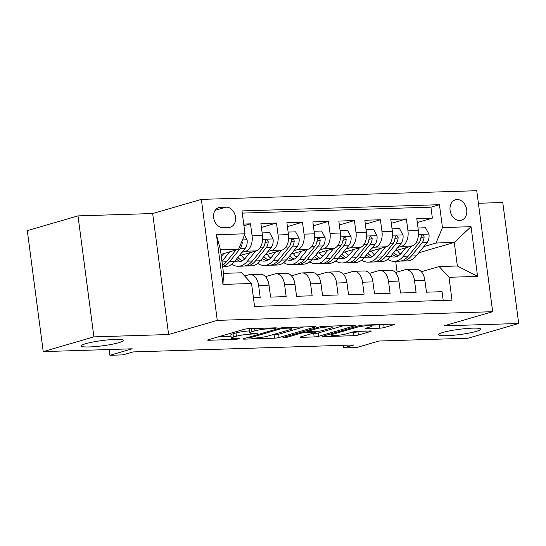 <?xml version="1.0" encoding="UTF-8"?>
<svg xmlns="http://www.w3.org/2000/svg" width="546" height="546" viewBox="0 0 546 546"><rect width="100%" height="100%" fill="white"/><g stroke="black" fill="none" stroke-linecap="round" stroke-linejoin="round"><path stroke-width="0.82" d="M276.153 328.173L276.631 327.934L275.757 327.825L248.662 328.678A3.262 0.403 172.5 0 0 244.123 329.34L208.299 339.748A3.262 0.403 172.5 0 0 207.617 340.097A3.262 0.403 172.5 0 0 208.859 340.247L235.954 339.394L239.612 338.691L235.237 338.697A10.442 1.29 172.5 0 1 231.258 338.206A10.442 1.29 172.5 0 1 233.442 337.1L236.432 336.234A10.442 1.29 172.5 0 1 250.955 334.125L257.644 333.551L253.747 333.313A10.442 1.29 172.5 0 1 249.761 332.828A10.442 1.29 172.5 0 1 251.952 331.722L254.941 330.856A10.442 1.29 172.5 0 1 269.465 328.747L276.153 328.173M442.956 332.446A21.274 2.628 172.5 0 0 438.493 334.698A21.274 2.628 172.5 0 0 452.88 335.305A21.274 2.628 172.5 0 0 476.208 331.395A21.274 2.628 172.5 0 0 480.671 329.142A21.274 2.628 172.5 0 0 466.277 328.542A21.274 2.628 172.5 0 0 442.956 332.446M85.722 343.7A21.274 2.628 172.5 0 0 81.258 345.952A21.274 2.628 172.5 0 0 95.646 346.56A21.274 2.628 172.5 0 0 118.973 342.649A21.274 2.628 172.5 0 0 123.437 340.397A21.274 2.628 172.5 0 0 109.043 339.796A21.274 2.628 172.5 0 0 85.722 343.7M457.029 199.543A10.633 8.21 73.8 0 0 455.439 199.795A10.633 8.21 73.8 0 0 450.266 211.288A10.633 8.21 73.8 0 0 459.787 220.468A10.633 8.21 73.8 0 0 461.377 220.215A10.633 8.21 73.8 0 0 466.543 208.722A10.633 8.21 73.8 0 0 457.029 199.543M379.613 328.187A3.262 0.403 172.5 0 0 384.152 327.532L394.198 324.611A3.262 0.403 172.5 0 0 394.888 324.263A3.262 0.403 172.5 0 0 393.639 324.112L363.547 325.061A3.262 0.403 172.5 0 0 359.009 325.716L323.184 336.131A3.262 0.403 172.5 0 0 322.502 336.479A3.262 0.403 172.5 0 0 323.744 336.629L353.842 335.681A3.262 0.403 172.5 0 0 358.381 335.019L370.522 331.49A3.262 0.403 172.5 0 0 371.205 331.149A3.262 0.403 172.5 0 0 369.956 330.992L357.084 331.402A3.262 0.403 172.5 0 0 352.539 332.057L346.519 333.811A8.729 1.078 172.5 0 1 336.95 335.415A8.729 1.078 172.5 0 1 331.047 335.162A8.729 1.078 172.5 0 1 332.876 334.241L356.463 327.382A8.729 1.078 172.5 0 1 366.032 325.785A8.729 1.078 172.5 0 1 371.935 326.03A8.729 1.078 172.5 0 1 370.106 326.952L366.175 328.098A3.262 0.403 172.5 0 0 365.486 328.439A3.262 0.403 172.5 0 0 366.735 328.596L379.613 328.187L379.183 324.918A3.262 0.403 172.5 0 0 382.964 324.447M93.912 336.875L168.612 334.521L152.682 213.534L77.989 215.888L93.912 336.875L43.23 351.61L132.214 348.805L109.91 355.289L122.898 354.88L133.04 351.931L353.876 344.976L343.734 347.918L356.729 347.509L379.026 341.025L468.011 338.227L518.7 323.491L502.77 202.505L478.392 203.276M168.612 334.521L217.267 320.372L492.663 311.698L444.007 325.846L518.7 323.491M314.892 327.109A3.262 0.403 172.5 0 0 315.574 326.761A3.262 0.403 172.5 0 0 314.332 326.61L284.241 327.559A3.262 0.403 172.5 0 0 279.695 328.214L243.878 338.629A3.262 0.403 172.5 0 0 243.195 338.977A3.262 0.403 172.5 0 0 244.437 339.127L274.529 338.179A3.262 0.403 172.5 0 0 279.067 337.524L314.892 327.109L314.824 326.604M323.894 326.31L353.985 325.361A3.262 0.403 172.5 0 1 355.228 325.512A3.262 0.403 172.5 0 1 354.545 325.86L318.728 336.275A3.262 0.403 172.5 0 1 314.182 336.93L301.303 337.339A3.262 0.403 172.5 0 1 300.061 337.182A3.262 0.403 172.5 0 1 300.744 336.841L315.274 332.616A3.262 0.403 172.5 0 0 315.957 332.268A3.262 0.403 172.5 0 0 314.714 332.118L306.17 332.384A3.262 0.403 172.5 0 0 301.631 333.046L286.507 337.442L282.937 337.551L319.355 326.965A3.262 0.403 172.5 0 1 323.894 326.31M43.23 351.61L27.3 230.624L77.989 215.888M417.294 222.509L432.371 218.12L416.782 218.612L418.352 230.549L407.964 230.876A13.295 8.286 88.2 0 1 401.576 246.314L397.857 247.393M391.311 223.321L406.388 218.939L390.8 219.431L392.376 231.368L381.982 231.695A13.295 8.286 88.2 0 1 375.593 247.133L371.874 248.212M365.335 224.14L380.412 219.758L364.824 220.25L366.393 232.186L355.999 232.514A13.295 8.286 88.2 0 1 349.611 247.952L345.898 249.031M339.353 224.959L354.429 220.577L338.841 221.069L340.411 233.005L330.023 233.333A13.295 8.286 88.2 0 1 323.635 248.771L319.915 249.85M313.37 225.778L328.446 221.396L312.858 221.888L314.435 233.825L304.04 234.152A13.295 8.286 88.2 0 1 297.652 249.59L293.932 250.669M287.394 226.597L302.47 222.215L286.882 222.707L288.452 234.644L278.057 234.971A13.295 8.286 88.2 0 1 271.669 250.409L267.956 251.488M261.411 227.416L276.488 223.034L260.899 223.526L262.469 235.463A13.295 8.286 88.2 0 1 256.081 250.894L239.114 255.828M253.405 297.638L260.189 297.427L258.62 285.49A13.295 8.286 88.2 0 0 250.095 274.556A13.295 8.286 88.2 0 0 248.792 274.768L244.642 275.976M250.095 274.556L260.483 274.228A13.295 8.286 88.2 0 1 269.014 285.162L270.584 297.099L286.172 296.608L284.603 284.671A13.295 8.286 88.2 0 0 276.071 273.744A13.295 8.286 88.2 0 0 274.768 273.949L265.465 276.651M276.071 273.744L286.466 273.416A13.295 8.286 -91.8 0 1 294.997 284.343L296.567 296.28L312.155 295.789L310.585 283.852A13.295 8.286 88.2 0 0 302.054 272.925A13.295 8.286 88.2 0 0 300.75 273.13L291.448 275.832M302.054 272.925L312.449 272.597A13.295 8.286 -91.8 0 1 320.973 283.524L322.543 295.461L338.138 294.97L336.561 283.033A13.295 8.286 88.2 0 0 328.037 272.106A13.295 8.286 88.2 0 0 326.733 272.311L317.424 275.013M328.037 272.106L338.424 271.778A13.295 8.286 -91.8 0 1 346.956 282.705L348.525 294.642L364.114 294.151L362.544 282.214A13.295 8.286 88.2 0 0 354.013 271.287A13.295 8.286 88.2 0 0 352.709 271.492L343.407 274.201M354.013 271.287L364.407 270.959A13.295 8.286 -91.8 0 1 372.938 281.886L374.508 293.823L390.097 293.332L388.527 281.395A13.295 8.286 88.2 0 0 379.996 270.468A13.295 8.286 88.2 0 0 378.692 270.673L369.389 273.382M379.996 270.468L390.39 270.14A13.295 8.286 -91.8 0 1 398.914 281.067L400.491 293.004L416.079 292.513L414.503 280.576A13.295 8.286 88.2 0 0 405.978 269.649A13.295 8.286 88.2 0 0 404.675 269.854L395.372 272.563M375.416 253.917L373.935 254.347M362.189 260.456L360.988 260.626M418.352 230.549A13.295 8.286 -91.8 0 1 411.964 245.987L394.997 250.921M349.433 254.736L347.952 255.166M336.213 261.275L335.005 261.445M392.376 231.368A13.295 8.286 -91.8 0 1 385.988 246.806L369.021 251.733M323.457 255.555L321.969 255.985M310.23 262.094L309.029 262.264M366.393 232.186A13.295 8.286 -91.8 0 1 360.005 247.625L343.038 252.552M297.474 256.374L295.993 256.804M284.248 262.913L283.046 263.083M340.411 233.005A13.295 8.286 -91.8 0 1 334.022 248.444L317.055 253.371M271.492 257.193L270.011 257.623M258.272 263.732L257.064 263.895M314.435 233.825A13.295 8.286 -91.8 0 1 308.046 249.263L291.079 254.19M245.516 258.012L244.028 258.442M232.289 264.551L231.088 264.714M288.452 234.644A13.295 8.286 -91.8 0 1 282.064 250.082L265.097 255.009M223.055 227.6L228.774 227.423A10.306 7.958 73.8 0 0 230.316 227.177A10.306 7.958 73.8 0 0 235.319 216.039A10.306 7.958 73.8 0 0 226.105 207.146L220.386 207.33A10.306 7.958 73.8 0 0 218.844 207.569A10.306 7.958 73.8 0 0 213.834 218.707A10.306 7.958 73.8 0 0 223.055 227.6M217.267 320.372L201.344 199.392L476.74 190.711L492.663 311.698M432.371 218.12L430.93 207.166L439.448 204.695L241.994 210.913L245.004 233.804L238.616 249.242L221.028 254.354M439.448 204.695L442.458 227.58L471.034 226.679L477.579 276.385L449.003 277.286L452.013 300.17L254.559 306.395L251.549 283.504L222.966 284.405L216.428 234.705L245.004 233.804M243.946 225.757L250.505 223.853L252.075 235.79A13.295 8.286 88.2 0 1 245.686 251.221L241.974 252.307M443.209 300.45L442.055 291.694L426.467 292.185L424.897 280.248A13.295 8.286 -91.8 0 0 416.366 269.321L405.978 269.649M276.488 223.034L278.057 234.971M302.47 222.215L304.04 234.152M328.446 221.396L330.023 233.333M354.429 220.577L355.999 232.514M380.412 219.758L381.982 231.695M406.388 218.939L407.964 230.876M430.93 207.166L242.281 213.111M250.505 223.853L243.721 224.065M418.837 252.743L454.258 242.444L436.07 243.018L423.839 246.574M401.399 253.098L399.911 253.528M388.377 259.76L386.971 259.807M238.616 249.242L220.427 249.815L223.532 273.355L241.714 272.782L251.549 283.504M152.682 213.534L201.344 199.392M343.393 345.304L343.734 347.918M109.152 349.529L109.91 355.289M421.348 271.744L439.168 266.564L457.357 265.991L454.258 242.444L471.034 226.679M397.106 272.058L395.693 261.295M449.003 277.286L439.168 266.564M436.07 243.018L442.458 227.58M220.427 249.815L216.428 234.705M223.532 273.355L222.966 284.405M477.579 276.385L457.357 265.991M251.024 328.603A10.442 1.29 172.5 0 0 249.331 329.559L249.761 332.828M249.508 330.896A10.442 1.29 172.5 0 0 236.002 332.964L236.432 336.234M231.258 338.206L230.821 334.937A10.442 1.29 172.5 0 1 233.012 333.831L236.002 332.964M218.98 336.643L230.999 336.268M271.765 334.985L274.099 334.91A3.262 0.403 172.5 0 0 278.637 334.254L303.781 326.945M284.254 328.276L281.081 328.74L249.638 337.878L253.726 338.111A10.442 1.29 172.5 0 0 268.257 336.002L289.749 329.757A10.442 1.29 172.5 0 0 291.939 328.651A10.442 1.29 172.5 0 0 287.954 328.16L284.254 328.276L284.166 327.559M343.441 325.689L318.291 332.999L318.728 336.275M311.425 333.736L313.752 333.661A3.262 0.403 172.5 0 0 318.291 332.999M330.35 328.235A8.729 1.078 172.5 0 0 332.18 327.307A8.729 1.078 172.5 0 0 326.276 327.061A8.729 1.078 172.5 0 0 316.707 328.665L308.394 331.081A3.262 0.403 172.5 0 0 307.712 331.422A3.262 0.403 172.5 0 0 308.954 331.579L317.499 331.306A3.262 0.403 172.5 0 0 322.038 330.651L330.35 328.235M371.819 325.15L379.183 324.918M351.078 332.487L353.412 332.412A3.262 0.403 172.5 0 0 357.951 331.75L359.411 331.326M223.826 253.542L221.328 256.627M229.695 251.836L221.956 261.384M244.485 235.053L247.113 239.953A8.804 5.487 88.2 0 1 245.147 248.389L234.459 261.568A25.423 15.841 88.2 0 1 225.348 266.66L222.659 266.741M235.995 250.007L226.406 261.827A25.423 15.841 88.2 0 1 222.475 265.329M222.625 266.496A25.423 15.841 -91.8 0 0 229.525 261.725L240.213 248.546A8.804 5.487 -91.8 0 0 242.247 242.629L241.892 241.318M249.809 252.723L245.761 257.705A21.103 13.152 88.2 0 1 238.206 261.93A21.103 13.152 88.2 0 1 234.691 261.281M255.678 251.017L247.447 261.159A25.423 15.841 88.2 0 1 238.343 266.25A25.423 15.841 88.2 0 1 231.777 264.216M262.135 232.91L269.635 232.671L273.089 239.134A8.804 5.487 88.2 0 1 271.13 247.57L260.442 260.749A25.423 15.841 88.2 0 1 251.331 265.841L246.396 265.998A25.423 15.841 -91.8 0 0 255.501 260.906L266.195 247.727A8.804 5.487 -91.8 0 0 268.229 241.81L267.909 240.547L266.482 239.844L265.588 240.438L265.11 241.912A8.804 5.487 88.2 0 1 263.076 247.823L252.382 261.008A25.423 15.841 88.2 0 1 243.277 266.093L238.343 266.25M244.615 258.975A21.103 13.152 88.2 0 1 241.4 255.166M244.833 265.922A25.423 15.841 -91.8 0 0 246.396 265.998M236.445 259.125A21.103 13.152 -91.8 0 0 240.663 261.479M242.199 260.79A21.103 13.152 88.2 0 1 237.906 257.316M268.229 241.81L265.308 242.663A4.484 2.798 88.2 0 1 264.871 243.728M275.791 251.904L271.744 256.886A21.103 13.152 88.2 0 1 264.182 261.111A21.103 13.152 88.2 0 1 260.674 260.462M281.661 250.198L273.43 260.34A25.423 15.841 88.2 0 1 264.319 265.431A25.423 15.841 88.2 0 1 257.753 263.397M288.117 232.091L295.611 231.852L299.072 238.315A8.804 5.487 88.2 0 1 297.113 246.751L286.418 259.937A25.423 15.841 88.2 0 1 277.313 265.022L272.372 265.179A25.423 15.841 -91.8 0 0 281.483 260.087L292.171 246.908A8.804 5.487 -91.8 0 0 294.205 240.991L293.885 239.728L292.465 239.032L291.571 239.619L291.093 241.093A8.804 5.487 88.2 0 1 289.059 247.004L278.364 260.189A25.423 15.841 88.2 0 1 269.26 265.274L264.319 265.431M270.591 258.156A21.103 13.152 88.2 0 1 267.383 254.347M270.816 265.103A25.423 15.841 -91.8 0 0 272.372 265.179M262.421 258.306A21.103 13.152 -91.8 0 0 266.639 260.66M268.182 259.971A21.103 13.152 88.2 0 1 263.889 256.504M294.205 240.991L291.291 241.844A4.484 2.798 88.2 0 1 290.854 242.909M301.774 251.085L297.727 256.074A21.103 13.152 88.2 0 1 290.165 260.292A21.103 13.152 88.2 0 1 286.65 259.65M307.637 249.379L299.413 259.527A25.423 15.841 88.2 0 1 290.301 264.612A25.423 15.841 88.2 0 1 283.736 262.578M314.093 231.272L321.594 231.04L325.054 237.496A8.804 5.487 88.2 0 1 323.089 245.932L312.401 259.118A25.423 15.841 88.2 0 1 303.289 264.203L298.355 264.36A25.423 15.841 -91.8 0 0 307.466 259.268L318.154 246.089A8.804 5.487 -91.8 0 0 320.188 240.179L319.867 238.909L318.441 238.213L317.554 238.8L317.069 240.274A8.804 5.487 88.2 0 1 315.035 246.185L304.347 259.37A25.423 15.841 88.2 0 1 295.236 264.455L290.301 264.612M296.574 257.337A21.103 13.152 88.2 0 1 293.359 253.528M296.792 264.284A25.423 15.841 -91.8 0 0 298.355 264.36M288.404 257.487A21.103 13.152 -91.8 0 0 292.622 259.841M294.164 259.152A21.103 13.152 88.2 0 1 289.865 255.685M320.188 240.179L317.274 241.025A4.484 2.798 88.2 0 1 316.837 242.09M327.75 250.266L323.71 255.255A21.103 13.152 88.2 0 1 316.148 259.473A21.103 13.152 88.2 0 1 312.633 258.831M333.62 248.56L325.389 258.708A25.423 15.841 88.2 0 1 316.284 263.793A25.423 15.841 88.2 0 1 309.719 261.766M340.076 230.453L347.577 230.221L351.03 236.677A8.804 5.487 88.2 0 1 349.071 245.113L338.384 258.299A25.423 15.841 88.2 0 1 329.272 263.384L324.338 263.541A25.423 15.841 -91.8 0 0 333.442 258.449L344.137 245.27A8.804 5.487 -91.8 0 0 346.171 239.36L345.85 238.09L344.424 237.394L343.53 237.981L343.052 239.455A8.804 5.487 88.2 0 1 341.018 245.366L330.33 258.551A25.423 15.841 88.2 0 1 321.219 263.636L316.284 263.793M322.556 256.518A21.103 13.152 88.2 0 1 319.342 252.709M322.775 263.465A25.423 15.841 -91.8 0 0 324.338 263.541M314.387 256.668A21.103 13.152 -91.8 0 0 318.605 259.022M320.14 258.333A21.103 13.152 88.2 0 1 315.847 254.866M346.171 239.36L343.25 240.206A4.484 2.798 88.2 0 1 342.813 241.277M353.733 249.447L349.686 254.436A21.103 13.152 88.2 0 1 342.13 258.654A21.103 13.152 88.2 0 1 338.616 258.012M359.602 247.741L351.371 257.889A25.423 15.841 88.2 0 1 342.267 262.974A25.423 15.841 88.2 0 1 335.701 260.947M366.059 229.634L373.553 229.402L377.013 235.858A8.804 5.487 88.2 0 1 375.054 244.294L364.359 257.48A25.423 15.841 88.2 0 1 355.255 262.565L350.32 262.722A25.423 15.841 -91.8 0 0 359.425 257.637L370.12 244.451A8.804 5.487 -91.8 0 0 372.154 238.541L371.833 237.271L370.406 236.575L369.512 237.162L369.035 238.636A8.804 5.487 88.2 0 1 367.001 244.553L356.306 257.732A25.423 15.841 88.2 0 1 347.201 262.817L342.267 262.974M348.539 255.699A21.103 13.152 88.2 0 1 345.325 251.89M348.757 262.646A25.423 15.841 -91.8 0 0 350.32 262.722M340.363 255.849A21.103 13.152 -91.8 0 0 344.581 258.203M346.123 257.514A21.103 13.152 88.2 0 1 341.83 254.047M372.154 238.541L369.233 239.387A4.484 2.798 88.2 0 1 368.796 240.458M379.716 248.628L375.668 253.617A21.103 13.152 88.2 0 1 368.106 257.842A21.103 13.152 88.2 0 1 364.592 257.193M385.585 246.922L377.354 257.07A25.423 15.841 88.2 0 1 368.243 262.155A25.423 15.841 88.2 0 1 361.677 260.128M392.035 228.815L399.535 228.583L402.996 235.039A8.804 5.487 88.2 0 1 401.03 243.475L390.342 256.661A25.423 15.841 88.2 0 1 381.238 261.746L376.296 261.903A25.423 15.841 -91.8 0 0 385.408 256.818L396.096 243.632A8.804 5.487 -91.8 0 0 398.13 237.722L397.809 236.452L396.389 235.756L395.495 236.35L395.011 237.817A8.804 5.487 88.2 0 1 392.977 243.734L382.289 256.913A25.423 15.841 88.2 0 1 373.177 261.998L368.243 262.155M374.515 254.88A21.103 13.152 88.2 0 1 371.307 251.071M374.733 261.827A25.423 15.841 -91.8 0 0 376.296 261.903M366.346 255.03A21.103 13.152 -91.8 0 0 370.563 257.384M372.106 256.695A21.103 13.152 88.2 0 1 367.813 253.228M398.13 237.722L395.215 238.568A4.484 2.798 88.2 0 1 394.778 239.639M405.692 247.809L401.651 252.798A21.103 13.152 88.2 0 1 394.089 257.023A21.103 13.152 88.2 0 1 390.574 256.374M411.561 246.103L403.33 256.251A25.423 15.841 88.2 0 1 394.226 261.336A25.423 15.841 88.2 0 1 387.66 259.309M418.018 227.996L425.518 227.764L428.979 234.22A8.804 5.487 88.2 0 1 427.013 242.656L416.325 255.842A25.423 15.841 88.2 0 1 407.214 260.927L402.279 261.084A25.423 15.841 -91.8 0 0 411.384 255.999L422.078 242.813A8.804 5.487 -91.8 0 0 424.112 236.903L423.792 235.633L422.365 234.937L421.471 235.531L420.993 236.998A8.804 5.487 88.2 0 1 418.959 242.915L408.272 256.094A25.423 15.841 88.2 0 1 399.16 261.186L394.226 261.336M400.498 254.061A21.103 13.152 88.2 0 1 397.283 250.252M400.716 261.008A25.423 15.841 -91.8 0 0 402.279 261.084M392.328 254.211A21.103 13.152 -91.8 0 0 396.546 256.565M398.082 255.876A21.103 13.152 88.2 0 1 393.789 252.409M424.112 236.903L421.198 237.749A4.484 2.798 88.2 0 1 420.761 238.82M411.964 245.987L401.576 246.314M385.988 246.806L375.593 247.133M360.005 247.625L349.611 247.952M334.022 248.444L323.635 248.771M308.046 249.263L297.652 249.59M282.064 250.082L271.669 250.409M256.081 250.894L245.686 251.221M269.014 285.162L258.62 285.49M424.897 280.248L414.503 280.576M398.914 281.067L388.527 281.395M372.938 281.886L362.544 282.214M346.956 282.705L336.561 283.033M320.973 283.524L310.585 283.852M294.997 284.343L284.603 284.671M262.469 235.463L252.075 235.79M217.417 208.19L220.386 207.33M215.185 210.319L226.105 207.146M269.369 328.023L269.465 328.747M254.627 328.487L254.941 330.856M251.542 328.59L251.952 331.722M254.368 333.299L254.463 334.015M250.846 333.244L250.955 334.125M233.012 333.831L233.442 337.1M235.865 338.677L235.954 339.394M208.777 339.612L208.859 340.247M272.877 327.914L272.973 328.637M278.637 334.254L279.067 337.524M274.099 334.91L274.529 338.179M244.355 338.493L244.437 339.127M280.972 327.928L281.081 328.74M249.515 336.991L249.638 337.878M287.858 327.443L287.954 328.16M354.477 325.355L354.545 325.86M313.752 333.661L314.182 336.93M301.221 336.698L301.303 337.339M314.619 331.395L314.714 332.118M305.972 330.856L306.17 332.384M301.515 332.152L301.631 333.046M286.391 336.548L286.507 337.442M316.584 327.771L316.707 328.665M308.278 330.187L308.394 331.081M366.646 327.962L366.735 328.596M356.34 326.494L356.463 327.382M332.76 333.347L332.876 334.241M370.454 330.992L370.522 331.49M357.951 331.75L358.381 335.019M353.412 332.412L353.842 335.681M323.662 335.995L323.744 336.629M394.137 324.106L394.198 324.611M383.742 324.42L384.152 327.532M247.024 239.79L242.472 239.933M226.406 261.827L222.031 261.964M234.459 261.568L229.525 261.725M245.147 248.389L240.213 248.546M241.23 242.929L242.247 242.629M273.007 238.971L262.626 239.298M252.382 261.008L247.447 261.159M260.442 260.749L255.501 260.906M263.076 247.823L259.937 247.925M271.13 247.57L266.195 247.727M298.983 238.152L288.602 238.479M278.364 260.189L273.43 260.34M286.418 259.937L281.483 260.087M289.059 247.004L285.92 247.106M297.113 246.751L292.171 246.908M324.966 237.333L314.585 237.66M304.347 259.37L299.413 259.527M312.401 259.118L307.466 259.268M315.035 246.185L311.896 246.287M323.089 245.932L318.154 246.089M350.948 236.514L340.567 236.841M330.33 258.551L325.389 258.708M338.384 258.299L333.442 258.449M341.018 245.366L337.878 245.468M349.071 245.113L344.137 245.27M376.931 235.695L366.543 236.022M356.306 257.732L351.371 257.889M364.359 257.48L359.425 257.637M367.001 244.553L363.861 244.649M375.054 244.294L370.12 244.451M402.907 234.876L392.526 235.203M382.289 256.913L377.354 257.07M390.342 256.661L385.408 256.818M392.977 243.734L389.837 243.83M401.03 243.475L396.096 243.632M428.89 234.057L418.509 234.384M408.272 256.094L403.33 256.251M416.325 255.842L411.384 255.999M418.959 242.915L415.82 243.011M427.013 242.656L422.078 242.813M249.024 337.135L249.153 338.124M291.762 327.32L291.939 328.651M315.841 331.361L315.957 332.268M332.016 326.051L332.18 327.307M307.575 330.391L307.712 331.422M371.771 324.802L371.935 326.03M330.883 333.893L331.047 335.162"/></g></svg>
